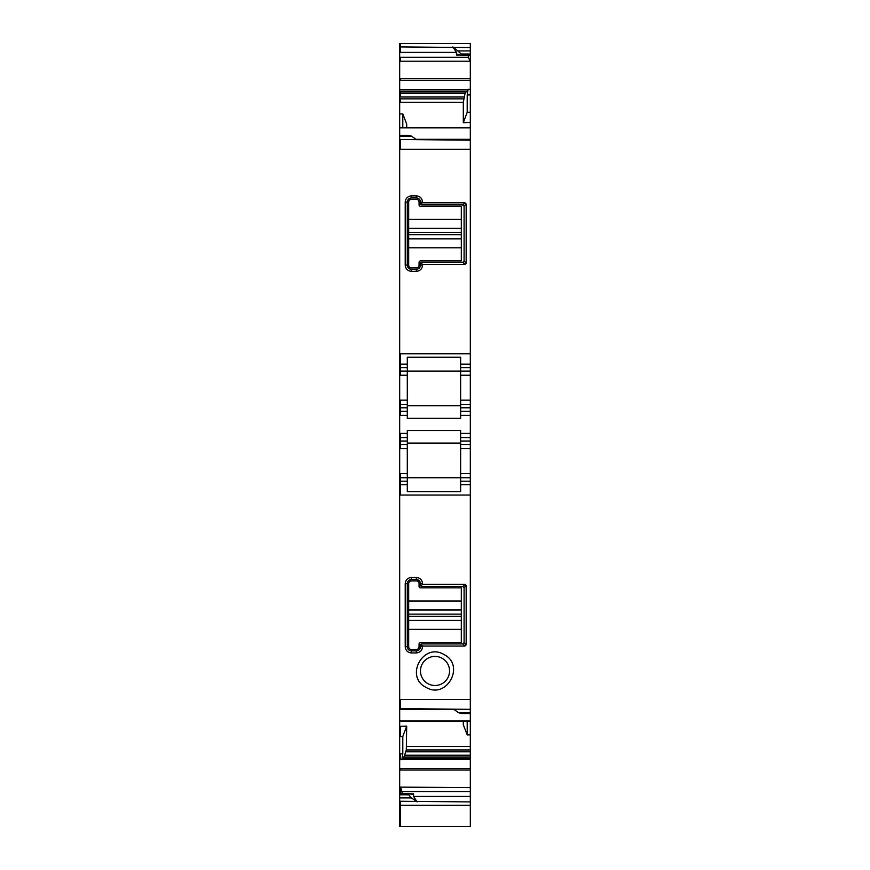 <?xml version="1.0" encoding="UTF-8"?>
<svg xmlns="http://www.w3.org/2000/svg" width="870" height="870" viewBox="0 0 870 870"><rect width="100%" height="100%" fill="white"/><g stroke="black" fill="none" stroke-linecap="round" stroke-linejoin="round"><path stroke-width="1.3" d="M416.306 649.488A2.773 2.773 0 0 0 419.068 646.714L419.068 643.941A1.381 1.381 0 0 1 420.46 642.56L461.317 642.56L461.317 629.38L408.683 629.38L408.683 646.714A2.773 2.773 0 0 0 411.456 649.488L416.306 649.488M408.683 601.018L461.317 601.018L461.317 587.848L420.46 587.848A1.381 1.381 0 0 1 419.068 586.456L419.068 583.694A2.773 2.773 0 0 0 416.306 580.921L411.456 580.921A2.773 2.773 0 0 0 408.683 583.694L408.683 629.38M461.317 601.018L461.317 629.38M411.456 267.884L416.306 267.884A2.773 2.773 0 0 0 419.068 265.122L419.068 262.349A1.381 1.381 0 0 1 420.46 260.957L461.317 260.957L461.317 247.787L408.683 247.787L408.683 265.122A2.773 2.773 0 0 0 411.456 267.884M408.683 219.425L461.317 219.425L461.317 206.255L420.46 206.255A1.381 1.381 0 0 1 419.068 204.863L419.068 202.09A2.773 2.773 0 0 0 416.306 199.328L411.456 199.328A2.773 2.773 0 0 0 408.683 202.09L408.683 247.787M461.317 219.425L461.317 228.331L408.683 228.331M408.683 238.804L461.317 238.804L461.317 228.331M461.317 238.804L461.317 247.787M470.322 805.305L470.322 826.5L400.374 826.5L400.374 805.305L470.322 805.305L470.322 721.186M400.374 127.618L399.678 127.477L399.678 43.5L470.322 43.5L470.322 89.305L468.103 89.305L467.146 91.807L400.374 91.807L400.374 93.22L465.091 93.22L463.308 102.279L463.308 122.692L467.201 112.306L467.201 94.928L468.103 89.305M470.322 127.618L470.322 89.305M399.678 708.278L399.678 127.618L470.322 127.466L470.322 371.077L460.621 371.077L460.621 364.149L470.322 364.149M470.322 437.566L460.621 437.566L460.621 448.648L470.322 448.648L470.322 411.249L460.621 411.249L470.322 411.249L470.322 371.077M470.322 448.648L470.322 473.574L460.621 473.574L460.621 448.648M399.678 699.534L470.322 699.534L470.322 473.574M470.322 699.534L470.322 721.339L400.374 721.186M399.678 804.554L399.678 826.478L400.374 826.5M399.678 793.69L400.374 793.69L399.678 793.69L399.678 805.305L400.374 805.305L400.374 801.248L470.322 801.912M454.031 709.496L399.678 709.496L399.678 720.936L400.374 720.936L399.678 721.339L399.678 793.647L409.085 793.647M399.678 46.904L470.322 47.556M470.322 54.005L461.317 54.005L453.803 47.556M458.544 50.917L470.322 50.917M461.317 54.005L460.621 55.114L470.322 54.756M457.359 54.19L460.621 55.114M468.321 55.158L468.321 57.279L470.322 61.683M470.322 112.23L467.201 112.306M463.308 122.692L470.322 122.518M402.799 127.466L402.799 113.905L406.692 124.084L406.692 127.466M399.678 139.483L470.322 140.179M422.537 264.426L420.862 262.751L421.841 262.349L462.699 262.349L464.08 261.141A1.381 1.381 0 0 0 464.091 260.957L466.168 263.229L464.961 264.426L422.537 264.426L422.537 265.122C422.167 268.895 420.09 270.972 416.306 271.353L411.456 271.353C407.671 270.983 405.594 268.906 405.224 265.122L405.224 202.09C405.583 198.316 407.671 196.239 411.456 195.859L416.306 195.859C420.079 196.228 422.157 198.306 422.537 202.09L420.862 204.461L421.841 204.863L462.699 204.863L464.091 206.255A1.381 1.381 0 0 0 464.069 205.994M462.927 204.885A1.381 1.381 0 0 0 462.873 204.874L464.961 202.786L422.537 202.786M464.961 202.786L466.168 203.982L466.168 263.229M399.678 364.149L407.301 364.149L407.301 357.211L460.621 357.211L460.621 364.149L460.621 357.211M399.678 367.618L407.301 367.618L407.301 371.077L400.374 371.077L460.621 371.077L460.621 404.322L470.322 404.322M399.678 411.249L407.301 411.249L407.301 418.263L460.621 418.263L460.621 404.322M399.678 437.566L407.301 437.566L407.301 430.552L460.621 430.552L460.621 437.566M460.621 444.483L470.322 444.483M470.322 477.728L460.621 477.728L460.621 473.574M399.678 477.728L460.621 477.728L460.621 484.655L470.322 484.655M399.678 484.655L407.301 484.655L407.301 491.594L460.621 491.594L460.621 484.655M466.168 644.822L464.961 646.018L422.537 646.018L422.537 646.714C422.157 650.499 420.079 652.576 416.306 652.946L411.456 652.946C407.671 652.576 405.583 650.499 405.224 646.714L405.224 583.694C405.594 579.899 407.671 577.821 411.456 577.462L416.306 577.462C420.09 577.832 422.167 579.909 422.537 583.694L422.537 584.379L464.961 584.379L466.168 585.586L466.168 644.822L464.091 642.56A1.381 1.381 0 0 1 464.069 642.81M443.961 654.544C423.353 641.962 404.311 676.816 426.039 687.365C446.647 699.948 465.689 665.093 443.961 654.544M399.678 708.626L470.322 709.333M470.322 713.509L461.317 713.509L458.544 712.682L453.803 709.333M458.544 712.682L470.322 712.682M470.322 734.835L467.201 734.911L467.201 721.339M463.308 721.339L463.308 724.721L467.201 734.911M399.678 726.276L406.692 726.113L406.312 749.951L470.322 749.951M406.692 726.113L402.799 736.498L402.799 753.877L401.896 759.51L402.853 757.009L470.322 757.009L403.995 757.009L406.312 749.951M399.678 787.122L470.322 787.611M402.375 793.647L400.776 787.611M408.867 793.69L400.374 794.049L409.378 793.69L412.141 794.527L413.533 793.81L413.533 796.431L417.165 801.912M399.678 135.296L408.683 135.296L411.456 136.122L416.197 139.483M399.678 113.959L402.799 113.905M399.678 91.807L467.277 91.6M457.859 54.288L456.467 55.006L456.467 52.385L452.835 46.904M416.197 801.248L411.456 797.899L399.678 797.899M399.678 794.81L408.683 794.81L411.456 797.899M409.378 793.69L408.683 794.81M400.374 787.122L400.374 793.647M399.678 736.553L402.799 736.498M400.374 726.276L400.374 736.553M460.621 477.728L400.374 477.728L400.374 495.041L470.322 495.041M407.301 484.655L407.301 444.483L400.374 444.483L407.301 444.483L407.301 437.566L400.374 437.566L400.374 448.648L407.301 448.648M399.678 444.483L400.374 444.483M399.678 404.322L407.301 404.322L407.301 411.249L400.374 411.249L400.374 415.403L407.301 415.403M460.621 364.149L460.621 371.077L407.301 371.077L407.301 404.322L400.374 404.322L400.374 411.249M399.678 371.077L400.374 371.077L400.374 375.231L407.301 375.231M399.678 136.122L411.456 136.122M466.005 91.807L465.091 93.22M420.862 262.751L420.46 265.122C420.221 267.645 418.829 269.037 416.306 269.276L411.456 269.276C408.922 269.037 407.541 267.645 407.301 265.122L407.301 202.09C407.541 199.567 408.922 198.175 411.456 197.936L416.306 197.936C418.829 198.175 420.221 199.567 420.46 202.09L420.862 204.461M464.091 260.957L464.091 206.255M407.301 367.618L407.301 364.149M407.301 443.102L460.621 443.102M407.301 405.703L460.621 405.703L407.301 405.703M464.069 587.62A1.381 1.381 0 0 1 464.091 587.848L462.699 586.456L421.841 586.456L420.862 586.054L420.46 583.694C420.221 581.16 418.829 579.779 416.306 579.54L411.456 579.54C408.922 579.779 407.541 581.16 407.301 583.694L407.301 646.714C407.541 649.248 408.922 650.629 411.456 650.869L416.306 650.869C418.829 650.629 420.221 649.248 420.46 646.714L420.862 644.344L421.841 643.941L462.699 643.941L464.08 642.734M464.091 587.848L464.091 642.56M422.537 646.018L420.862 644.344M422.537 584.379L420.862 586.054M441.971 658.188A14.54 14.54 0 0 0 422.233 663.984A14.54 14.54 0 0 0 428.029 683.711A14.54 14.54 0 0 0 447.767 677.926A14.54 14.54 0 0 0 441.971 658.188M411.456 271.353L411.456 269.276A4.154 4.154 0 0 1 407.301 265.122L405.224 265.122M405.224 202.09L407.301 202.09A4.154 4.154 0 0 1 411.456 197.936L411.456 195.859M416.306 195.859L416.306 197.936A4.154 4.154 0 0 1 420.46 202.09L422.537 202.09M420.46 203.482A1.381 1.381 0 0 0 420.688 204.254M420.732 204.309A1.381 1.381 0 0 0 421.841 204.863M421.841 262.349A1.381 1.381 0 0 0 421.069 262.577M421.004 262.62A1.381 1.381 0 0 0 420.46 263.73M422.537 265.122L420.46 265.122A4.154 4.154 0 0 1 416.306 269.276L416.306 271.353M462.927 643.92A1.381 1.381 0 0 1 462.873 643.93L464.961 646.018M420.46 645.333A1.381 1.381 0 0 1 420.688 644.561M420.732 644.496A1.381 1.381 0 0 1 421.841 643.941M416.306 652.946L416.306 650.869A4.154 4.154 0 0 0 420.46 646.714L422.537 646.714M405.224 646.714L407.301 646.714A4.154 4.154 0 0 0 411.456 650.869L411.456 652.946M411.456 577.462L411.456 579.54A4.154 4.154 0 0 0 407.301 583.694L405.224 583.694M422.537 583.694L420.46 583.694A4.154 4.154 0 0 0 416.306 579.54L416.306 577.462M421.841 586.456A1.381 1.381 0 0 1 421.069 586.228M421.004 586.184A1.381 1.381 0 0 1 420.46 585.075M408.683 620.473L461.317 620.473M408.683 620.397L461.317 620.397M408.683 616.286L461.317 616.286M408.683 614.122L461.317 614.122M408.683 610.011L461.317 610.011M408.683 609.924L461.317 609.924M408.683 238.88L461.317 238.88M408.683 234.693L461.317 234.693M408.683 232.518L461.317 232.518M408.683 228.408L461.317 228.408M400.374 43.5L400.374 52.385L456.467 52.385M461.133 55.114L470.322 55.114L460.959 55.158M399.678 78.757L470.322 78.757M399.678 61.194L469.92 61.194M400.374 78.757L400.374 80.355L470.322 80.355M399.678 80.355L400.374 80.355M399.678 89.751L467.973 89.751M470.322 94.928L467.201 94.928M399.678 102.279L463.308 102.279M400.374 127.868L470.322 127.868M400.374 139.483L400.374 149.27L470.322 149.27M399.678 149.27L400.374 149.27M399.678 353.764L470.322 353.764M400.374 353.764L400.374 371.077M460.621 367.618L470.322 367.618M470.322 375.231L460.621 375.231M470.322 400.167L460.621 400.167M470.322 407.78L460.621 407.78M460.621 415.403L470.322 415.403M399.678 415.403L400.374 415.403M399.678 433.412L400.374 433.412L400.374 437.566M407.301 433.412L400.374 433.412M470.322 433.412L460.621 433.412M470.322 441.025L460.621 441.025M460.621 481.197L470.322 481.197M399.678 495.041L400.374 495.041M400.374 699.534L400.374 708.278M400.374 720.936L470.322 720.936M406.692 746.525L470.322 746.525M405.964 751.811L470.322 751.811M405.039 755.236L470.322 755.236M404.909 755.584L470.322 755.584M402.723 757.204L470.322 757.204M402.081 758.89L470.322 758.89M402.027 759.064L470.322 759.064M399.678 759.51L401.896 759.51M399.678 768.449L470.322 768.449M400.374 768.449L400.374 770.059L470.322 770.059M399.678 770.059L400.374 770.059M402.375 791.526L470.322 791.526M409.748 793.81L413.533 793.81M413.533 796.431L470.322 796.431M399.678 98.854L400.374 98.854L400.374 102.279M399.678 96.994L464.036 96.994M400.374 98.854L463.688 98.854M399.678 93.569L400.374 93.569L400.374 96.994M399.678 93.22L400.374 93.22M400.374 93.569L464.961 93.569M399.678 91.6L400.374 91.6M399.678 89.925L467.919 89.925M399.678 57.279L400.374 57.279L400.374 61.194M399.678 52.385L400.374 52.385M400.374 57.279L468.321 57.279M456.467 55.006L460.252 55.006M399.678 801.248L400.374 801.248M399.678 753.877L400.374 753.877L400.374 759.51M400.374 753.877L402.799 753.877M399.678 481.197L407.301 481.197M399.678 473.574L400.374 473.574L400.374 477.728M400.374 473.574L407.301 473.574M399.678 448.648L400.374 448.648M399.678 441.025L407.301 441.025M399.678 407.78L407.301 407.78M399.678 400.167L400.374 400.167L400.374 404.322M407.301 400.167L400.374 400.167M399.678 375.231L400.374 375.231M464.08 206.07L466.168 203.982M462.873 262.338L464.961 264.426M466.168 585.586L464.08 587.674M464.961 584.379L462.873 586.467M415.969 139.309L470.322 139.309"/></g></svg>
